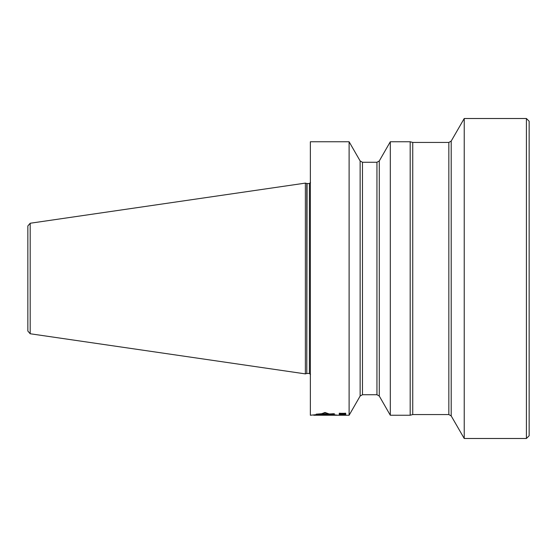 <?xml version="1.0" encoding="UTF-8"?>
<svg xmlns="http://www.w3.org/2000/svg" width="557" height="557" viewBox="0 0 557 557"><rect width="100%" height="100%" fill="white"/><g stroke="black" fill="none" stroke-linecap="round" stroke-linejoin="round"><path stroke-width="0.84" d="M529.15 121.245L529.15 435.755L526.414 438.491L526.414 118.509L529.15 121.245M451.205 415.926L451.205 141.074L448.838 142.439L412.737 142.439L412.737 414.561L448.838 414.561L451.205 415.926L464.232 438.491L464.232 118.509L526.414 118.509M412.737 414.561L410.182 415.243L410.182 141.757L412.737 142.439M362.475 394.732L362.475 162.268L360.135 160.952L360.135 396.048L362.475 394.732L376.943 394.732L379.282 396.048L379.282 160.952L390.304 141.757L390.304 415.243L410.182 415.243M360.135 396.048L349.107 415.243L349.107 141.757L360.135 160.952M349.107 141.757L310.36 141.757L310.36 415.243L317.643 414.526M329.514 415.243L313.737 415.243L320.073 414.547L316.362 414.15L321.911 413.705M318.952 415.243L320.832 415.243M321.911 414.053L324.982 412.841L328.693 414.067L333.664 413.698L330.482 414.547L338.224 415.243L331.554 414.561L334.569 413.844L329.445 414.046L324.982 412.472L320.895 414.032L316.202 414.164L317.643 414.561M329.229 415.243L320.658 415.243L329.229 415.223M329.667 415.132L328.902 414.986L330.851 414.645L319.586 414.826L329.667 415M331.255 414.499L316.905 414.185L333.838 413.858L331.255 414.499L331.68 413.858M326.534 414.902L322.872 414.944L326.534 414.714M325.608 414.673L325.608 415.223L322.545 415.223L325.594 415.118M339.659 415.237L345.911 415.209L339.659 415.16M343.878 415.16L341.114 415.16M339.659 414.54L339.659 414.136L339.22 414.471L341.552 414.617L339.951 414.241L343.878 414.039M342.277 414.499L342.715 414.29M339.951 413.357L345.187 413.475L341.114 413.74L339.951 413.586L339.951 413.155M343.878 415.132L341.114 415.132M345.911 414.937L339.074 414.721L345.911 414.993M344.317 414.512L345.187 414.123M343.878 414.136L345.187 414.29M342.277 414.589L343.439 414.394L342.715 414.025M339.659 414.136L345.333 414.136L345.772 414.457L344.317 414.589M339.22 413.607L345.772 413.607M339.22 413.329L345.772 413.329M324.982 412.841L324.982 412.472M330.545 413.948L331.255 413.948M344.894 413.231L345.333 413.162M339.659 413.162L340.097 413.231M342.861 414.54L342.861 414.143M345.333 414.526L345.333 414.136M339.659 413.719L339.659 413.21M345.333 413.719L345.333 413.21M306.796 373.503L305.375 373.886L305.375 183.114L306.796 183.497L306.796 373.503L307.074 183.532L309.407 183.532L309.407 373.469L310.5 374.562M305.375 183.114L30.189 223.246L30.189 333.754L27.85 331.046L27.85 225.954L27.85 324.007M349.107 415.243L331.478 415.243M325.594 415.243L322.545 415.243L325.594 415.243M330.851 415.243L319.586 415.243L330.851 415.243M326.437 415.243L322.872 415.243L326.437 415.243M331.255 415.243L316.905 415.243L331.255 415.243M448.838 414.561L448.838 142.439M379.282 160.952L376.943 162.268L376.943 394.732M464.232 438.491L526.414 438.491M451.205 141.074L464.232 118.509M390.304 141.757L410.182 141.757M379.282 396.048L390.304 415.243M362.475 162.268L376.943 162.268M309.407 183.532L310.5 182.438M307.074 373.469L309.407 373.469M30.189 333.754L305.375 373.886M30.189 223.246L27.85 225.954"/></g></svg>
